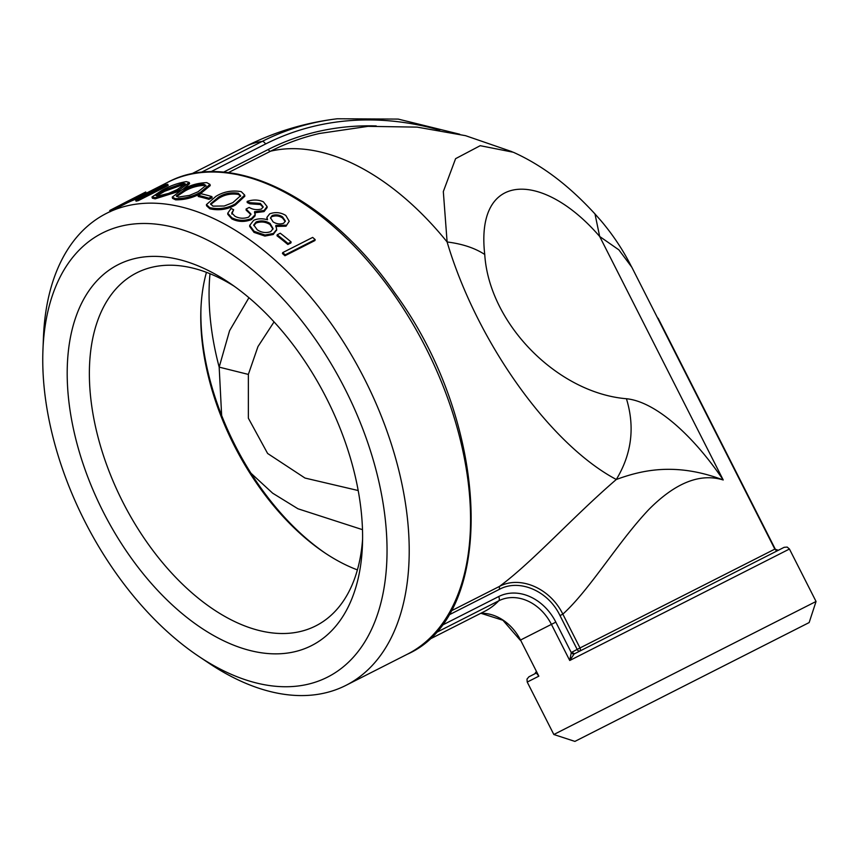 <?xml version="1.0" encoding="UTF-8"?>
<svg xmlns="http://www.w3.org/2000/svg" width="859" height="859" viewBox="0 0 859 859"><rect width="100%" height="100%" fill="white"/><g stroke="black" fill="none" stroke-linecap="round" stroke-linejoin="round"><path stroke-width="1.29" d="M145.01 192.362A265.936 155.941 -116.9 0 1 145.321 192.212A265.936 155.941 -116.9 0 1 145.74 191.997L146.331 193.157L167.859 182.237A264.636 155.178 63.1 0 1 425.967 348.035A264.636 155.178 63.1 0 1 407.316 654.236L345.952 685.364A264.636 155.178 -116.9 0 0 364.613 379.163A264.636 155.178 -116.9 0 0 106.495 213.365A264.636 155.178 -116.9 0 0 43.444 337.362L42.95 349.753A248.949 145.976 63.1 0 1 290.213 306.985A248.949 145.976 63.1 0 1 327.526 677.128A248.949 145.976 63.1 0 1 198.365 656.104A248.949 145.976 63.1 0 1 42.95 349.753M198.365 656.104L208.662 663.008A264.636 155.178 -116.9 0 0 345.952 685.364M314.931 240.552L284.963 255.757A264.636 155.178 -116.9 0 0 282.471 253.555L282.708 252.61L312.676 237.406A265.936 155.941 -116.9 0 1 315.178 239.618L314.931 240.552M290.9 242.936L287.829 244.493A264.636 155.178 -116.9 0 0 277.017 235.785L277.178 234.786L280.249 233.218A265.936 155.941 -116.9 0 1 291.115 241.97L290.9 242.936M276.598 229.954L273.216 234.507L264.862 236.064L254.017 232.381L249.668 226.454L249.722 225.369L253.641 220.312C257.764 218.497 262.392 218.315 267.536 219.754L266.945 217.327L269.683 213.848C275.342 211.797 280.71 212.345 285.8 215.459L289.225 221.257L286.004 226.196L275.696 226.454M266.999 219.625L266.945 217.327M289.225 221.257L286.004 226.196M267.106 206.568L264.046 210.519L254.522 211.701L255.08 214.804L251.472 218.53C244.686 221.128 238.136 220.881 231.833 217.789L227.753 213.193L231.06 208.49A265.936 155.941 -116.9 0 1 233.648 209.725L231.758 212.935L234.947 216.253C239.232 218.53 243.795 218.82 248.638 217.134L250.978 214.052L246.103 209.005L249.174 207.448C252.857 209.65 256.959 210.165 261.48 209.016L263.165 206.794L260.374 203.422L249.744 202.66A265.936 155.941 -116.9 0 0 247.156 201.403C253.04 199.449 258.462 199.599 263.412 201.844L267.106 206.568L267.095 207.653L264.024 211.615L254.511 212.807M255.059 215.899L255.23 213.88L255.059 215.899L251.44 219.614C244.654 222.223 238.115 221.987 231.844 218.905L227.796 214.342L227.753 213.193M233.648 209.725L231.801 214.063M250.914 214.6L246.125 210.133L246.103 209.005M263.09 207.32L260.395 204.539L249.786 203.798A264.636 155.178 -116.9 0 0 247.209 202.541L247.156 201.403M244.708 195.111L244.804 196.249L235.463 204.947C227.603 209.499 219.066 210.799 209.875 208.812L206.568 205.795L206.418 204.603L215.985 196.314C223.684 191.621 232.113 190.064 241.261 191.664L244.708 195.111L235.387 203.798L235.463 204.947M212.087 197.795L209.005 199.352A264.636 155.178 -116.9 0 0 198.268 196.518L198.032 195.315L201.113 193.758A265.936 155.941 -116.9 0 1 211.905 196.614L212.087 197.795M209.972 184.395L210.24 185.598L200.77 193.458C192.867 197.838 184.47 199.964 175.58 199.836L172.552 198.354L172.23 197.13L182.001 189.753C189.721 185.276 197.989 182.903 206.794 182.634L209.972 184.395L200.523 192.255L200.77 193.458M189.216 182.462L179.606 189.635C171.66 193.898 163.393 196.561 154.792 197.624L151.989 197.012L161.964 190.322C169.728 185.973 177.845 183.074 186.296 181.636L189.216 182.462L189.592 183.676L182.903 189.302M178.983 191.332L155.178 198.837L152.408 198.225L151.989 197.012M138.235 200.673L137.762 199.471L167.73 184.266L168.214 185.469L138.235 200.673A264.636 155.178 -116.9 0 0 136.066 201.178L135.582 199.975L162.48 186.328A265.936 155.941 -116.9 0 0 158.786 187.294L159.291 188.497M136.989 198.783L136.452 197.602L139.523 196.035L140.06 197.226L136.989 198.783A264.636 155.178 -116.9 0 0 128.313 202.337L127.733 201.167L109.984 210.358L110.607 211.518M146.331 193.157L139.738 196.507M206.45 272.335A197.924 116.062 -116.9 0 0 200.92 309.079A197.924 116.062 -116.9 0 0 324.487 552.638A197.924 116.062 -116.9 0 0 357.398 569.882M325.765 553.497A201.844 118.359 63.1 0 1 200.985 307.543M362.595 539.151A197.924 116.062 63.1 0 1 315.779 625.878A197.924 116.062 63.1 0 1 122.73 501.881A197.924 116.062 63.1 0 1 136.678 272.861A197.924 116.062 63.1 0 1 234.314 286.294M553.83 734.509L574.907 741.403L809.157 622.56L816.05 601.472L553.83 734.509L527.222 682.067L538.851 676.162L536.854 673.671M311.538 645.614A213.612 125.253 -116.9 0 0 362.434 545.519A213.612 125.253 -116.9 0 0 229.074 282.665A213.612 125.253 -116.9 0 0 74.164 432.195A213.612 125.253 -116.9 0 0 311.538 645.614M520.21 640.191L502.912 620.262L480.857 613.272A44.818 36.303 63.1 0 1 520.522 640.041L538.851 676.162L520.522 640.041L555.827 622.131A48.662 39.417 63.1 0 0 498.66 596.565L441.139 625.749M427.814 640.17L484.669 611.329A147.018 86.211 -116.9 0 0 498.757 600.817A44.818 36.303 63.1 0 1 551.414 624.364L569.742 660.496L571.267 652.572A2.609 1.493 -132.2 0 0 574.123 653.978L569.742 660.496L789.442 549.03L787.198 547.086L784.17 547.312L574.123 653.978M555.827 622.131L571.267 652.572L577.162 649.404L559.993 615.581C548.063 590.466 518.954 578.633 499.412 589.328L448.312 615.259M626.436 398.737C635.091 427.095 631.709 454.014 616.311 479.483C572.91 516.774 532.43 562.173 499.423 586.429C519.738 575.433 549.953 587.814 562.838 614.142C590.112 589.435 617.932 542.05 649.039 509.301C675.571 482.629 700.3 472.869 723.224 479.988C693.299 435.61 655.546 401.604 626.436 398.737C557.276 392.939 489.072 323.499 484.744 254.479C474.887 248.036 462.335 243.87 447.109 241.97C476.648 341.646 549.878 444.328 616.311 479.483C640.406 470.711 674.852 461.616 723.224 479.988L599.679 236.483L618.888 249.872L631.548 266.848M560.004 615.581L562.838 614.142L579.997 647.965L577.162 649.404A2.609 1.535 -116.9 0 0 579.707 651.036A2.609 1.654 63.1 0 0 579.997 647.965L774.829 549.116L778.351 550.265L784.17 547.312M536.768 672.822L528.94 676.795L526.986 679.104L527.222 682.067M484.744 254.479C475.134 170.501 543.124 170.855 599.679 236.483L594.986 213.945L601.15 220.924C613.315 235.334 623.494 250.731 631.687 267.128M594.986 213.945C573.393 190.505 547.204 167.526 513.306 152.247L480.213 145.686L455.592 158.668L443.319 191.578L447.109 241.97A248.294 145.6 63.1 0 0 270.617 151.184L228.279 172.67M274.053 321.889L257.968 346.574L248.358 374.417L219.174 367.137L229.578 330.694L248.938 297.708M248.358 374.417L248.358 418.183L267.611 453.466L305.009 478.055L358.192 490.532M362.487 529.659L297.955 508.775L272.647 493.184L250.968 473.223M221.643 415.466L219.174 367.137A223.469 131.04 63.1 0 1 210.004 273.731M572.277 651.874A2.609 1.535 -116.9 0 0 574.832 653.516M145.74 191.997L128.646 200.705M109.984 210.358A265.936 155.941 -116.9 0 0 109.716 210.519L110.339 211.668M136.452 197.602A265.936 155.941 -116.9 0 0 127.733 201.167L130.804 199.61A265.936 155.941 -116.9 0 1 139.523 196.035M137.762 199.471A265.936 155.941 -116.9 0 0 135.582 199.975M158.786 187.294L163.264 185.351A265.936 155.941 -116.9 0 1 167.73 184.266M179.606 189.635L179.95 190.848M154.792 197.624L155.178 198.837M157.938 196.056L168.697 193.372L177.233 189.56L185.276 183.794L183.3 183.192L164.252 190.064L155.984 195.562L157.938 196.056M185.061 184.524L183.697 184.406L183.3 183.192M183.697 184.406L164.681 191.278L156.735 196.002M200.523 192.255C192.62 196.636 184.213 198.751 175.29 198.622L175.58 199.836M175.29 198.622L172.23 197.13M178.447 197.076L189.474 195.39L198.053 191.761L205.956 185.469L203.808 184.213C196.84 184.502 190.376 186.414 184.417 189.925L176.299 195.938L178.447 197.076M205.902 186.102L204.098 185.415L203.808 184.213M204.098 185.415C197.151 185.716 190.709 187.616 184.739 191.138L176.696 196.486M211.905 196.614L208.834 198.171L209.005 199.352M208.834 198.171A265.936 155.941 -116.9 0 0 198.032 195.315M235.387 203.798C227.528 208.361 218.981 209.639 209.757 207.653L209.875 208.812M209.757 207.653L206.418 204.603M212.914 206.128L224.199 206.01L232.821 202.649L240.627 195.691L238.276 193.254C231.05 192.137 224.467 193.436 218.54 197.141L210.562 203.819L212.914 206.128M240.584 196.282L238.405 194.424L238.276 193.254M238.405 194.424C231.2 193.318 224.639 194.617 218.701 198.322L210.734 204.41M264.046 210.519L264.024 211.615M251.472 218.53L251.44 219.614M231.833 217.789L231.844 218.905M260.374 203.422L260.395 204.539M249.744 202.66L249.786 203.798M286.133 225.176L275.814 225.412L276.684 229.471L273.366 233.487L265.002 235.033L264.862 236.064M273.366 233.487L273.216 234.507M265.002 235.033L254.114 231.329L254.017 232.381M254.114 231.329L249.722 225.369M256.132 221.976L253.749 224.972L257.217 229.782C261.48 232.649 265.989 233.261 270.746 231.619L273.076 228.634L270.07 223.469C265.646 220.72 261.007 220.226 256.132 221.976L256.079 223.05L253.77 225.53M272.228 215.502L270.531 217.799L273.076 221.869C276.415 223.995 279.948 224.457 283.674 223.254L285.349 221.021L282.579 216.919C279.379 214.782 275.932 214.31 272.228 215.502L270.542 218.358M285.252 221.515L282.482 217.971L282.579 216.919M282.482 217.971C279.304 215.834 275.868 215.373 272.163 216.575M272.979 229.128L269.973 224.521L270.07 223.469M269.973 224.521C265.581 221.783 260.943 221.289 256.079 223.05M291.115 241.97L288.033 243.526L287.829 244.493M288.033 243.526A265.936 155.941 -116.9 0 0 277.178 234.786M315.178 239.618L285.209 254.833L284.963 255.757M285.209 254.833A265.936 155.941 -116.9 0 0 282.708 252.61M498.66 596.565A3.919 2.298 -116.9 0 1 498.757 600.817L434.826 633.255M450.717 611.136L499.423 586.429L499.412 589.328M439.69 130.128A332.938 269.694 63.1 0 0 265.506 144.022A3.919 2.298 -116.9 0 0 262.135 141.434L201.038 172.434M245.33 146.599C274.322 131.953 304.977 122.676 337.308 118.767A336.782 272.808 63.1 0 0 262.135 141.434A147.018 86.211 -116.9 0 0 245.33 146.599L191.321 174.001M265.506 144.022L210.82 171.768M657.769 318.356L649.726 302.518M223.523 172.176L268.276 149.477A326.828 264.744 -116.9 0 1 376.221 125.929M512.061 151.71L465.557 135.679L417.152 127.121L368.028 126.348L319.43 133.489A324.24 262.65 63.1 0 0 270.617 151.184A2.609 1.535 63.1 0 1 268.276 149.477M164.681 191.278L164.252 190.064M184.739 191.138L184.417 189.925M218.701 198.322L218.54 197.141M128.302 202.305L106.495 213.365M816.05 601.472L789.442 549.03M167.859 182.237C230.631 148.414 328.89 197.398 394.796 292.973C490.102 422.585 498.317 613.97 407.316 654.236M631.612 266.816L774.829 549.116M459.737 134.229L398.179 119.09L337.308 118.767M775.784 550.157L658.101 318.184M536.199 671.706L534.77 673.832M145.321 192.212L143.152 193.307M276.555 230.47L276.684 229.471"/></g></svg>
